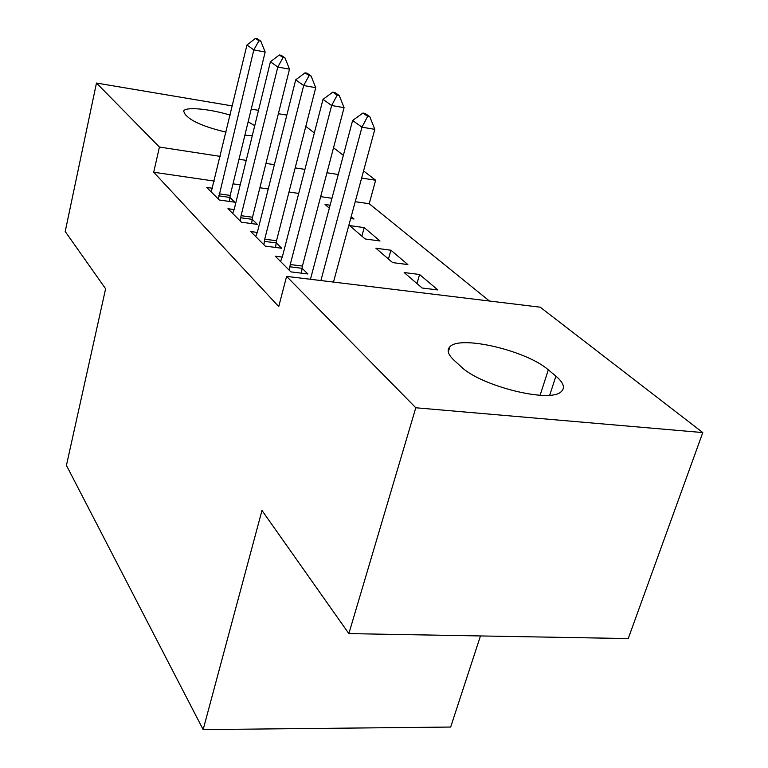 <?xml version="1.0" encoding="UTF-8"?>
<svg xmlns="http://www.w3.org/2000/svg" width="768" height="768" viewBox="0 0 768 768"><rect width="100%" height="100%" fill="white"/><g stroke="black" fill="none" stroke-linecap="round" stroke-linejoin="round"><path stroke-width="1.15" d="M489.446 301.027L369.206 203.731L375.638 180.23L361.622 178.08M540.23 307.19L702.787 432.576L415.795 407.77L286.598 276.384L540.23 307.19M415.795 407.77L348.854 633.61L628.234 638.563L702.787 432.576M480.47 635.942L450.662 727.046L203.155 729.6L66.422 465.389L105.61 288.778L65.213 231.514L96.47 83.04L232.349 105.936M305.808 126.374L314.333 132.95M333.523 147.754L343.354 155.338M363.562 170.918L375.638 180.23M419.597 274.502L404.16 272.534L422.141 288.019L437.846 289.949L419.597 274.502L416.976 283.565M282.288 257.069L275.251 256.176L290.899 271.882L307.872 273.965L301.997 268.195M364.205 227.616L349.594 225.59L365.155 238.973L380.006 240.989L364.205 227.616L361.862 236.15M234.144 209.558L227.952 208.704L241.411 222.211L257.376 224.371L252.144 219.235M369.206 203.731L355.238 201.696M331.949 198.288L320.669 196.637M298.723 193.43L288.998 192.01M268.253 188.976L259.882 187.757M240.211 184.877L233.021 183.83M214.33 181.094L153.706 172.234L278.736 306.576L286.598 276.384M212.592 188.266L206.755 187.43L219.293 200.006L234.797 202.195L229.843 197.328M330.115 205.2L325.046 204.461L329.328 208.157M351.197 216.605L354.029 219.005L350.678 218.534M257.309 232.435L250.723 231.552L265.219 246.106L281.674 248.237L276.134 242.794M390.912 250.224L375.898 248.218L392.602 262.598L407.866 264.576L390.912 250.224L388.435 259.018M555.907 376.147C563.77 382.829 565.45 388.07 560.957 391.882C549.494 403.277 480.048 385.766 461.04 366.634L454.022 360.221C448.042 354.595 446.65 350.141 449.837 346.838C459.773 334.877 526.55 350.573 548.323 369.84L555.907 376.147L549.725 395.184M251.232 109.123L258.509 110.342M278.381 113.693L286.829 115.114M153.706 172.234L159.418 147.053L96.47 83.04M348.854 633.61L261.984 510.451L203.155 729.6M226.061 132.173C207.686 127.747 195.178 122.89 188.534 117.6L185.299 114.643L183.629 111.197C184.79 106.531 208.944 108.691 230.15 115.114M248.141 121.805L254.746 125.664M252.317 135.581L244.858 135.264M338.266 174.499L326.947 172.762M304.925 169.382L295.181 167.885M274.358 164.688L265.968 163.402M246.23 160.378L239.011 159.264M220.253 156.384L159.418 147.053M258.931 40.81L260.813 41.165L257.338 38.755L255.456 38.4L258.931 40.81L253.814 49.91L265.162 52.013L230.198 195.408L229.334 201.427M211.238 191.923L246.96 45.005L253.814 49.91L218.323 199.037M255.456 38.4L246.96 45.005M265.162 52.013L260.813 41.165M283.056 57.571L284.995 57.926L281.261 55.334L279.322 54.97L283.056 57.571L277.805 67.046L289.498 69.178L252.518 217.248L251.606 223.594M232.675 213.437L234.307 208.954L270.422 61.776L277.805 67.046L241.066 215.683L240.278 221.069M279.322 54.97L270.422 61.776M289.498 69.178L284.995 57.926M309.062 75.629L311.069 75.994L307.027 73.19L305.03 72.835L309.062 75.629L303.677 85.526L315.725 87.667L276.518 240.739L275.549 247.44M255.706 236.563L257.443 231.955L295.709 79.834L303.677 85.526L264.72 239.194L263.894 244.781M305.03 72.835L295.709 79.834M315.725 87.667L311.069 75.994M337.171 95.155L339.245 95.52L334.867 92.496L332.813 92.131L337.171 95.155L331.642 105.504L344.074 107.664L302.41 266.064L301.373 273.168M280.531 261.475L282.374 256.733L323.011 99.341L331.642 105.504L290.237 264.547L289.363 270.346M332.813 92.131L323.011 99.341M344.074 107.664L339.245 95.52M367.661 116.333L369.802 116.698L365.05 113.414L362.928 113.04L367.661 116.333L361.978 127.181L374.813 129.341L333.485 282.077M310.445 279.283L352.608 120.49L361.978 127.181L320.899 280.55M362.928 113.04L352.608 120.49M374.813 129.341L369.802 116.698M548.323 369.84L540.115 395.261M218.717 195.85L229.824 197.424M219.082 193.824L230.198 195.408M240.682 217.766L252.134 219.331M241.066 215.683L252.518 217.248M264.317 241.354L276.115 242.899M264.72 239.194L276.518 240.739M289.814 266.784L301.978 268.301M290.237 264.547L302.41 266.064M449.837 346.838L448.301 351.974"/></g></svg>
